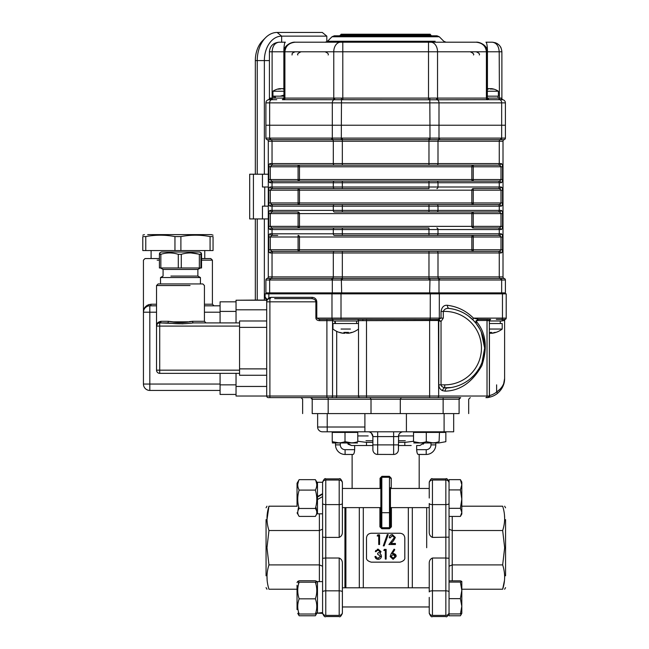 <?xml version="1.0" encoding="UTF-8"?>
<svg xmlns="http://www.w3.org/2000/svg" width="649" height="649" viewBox="0 0 649 649"><rect width="100%" height="100%" fill="white"/><g stroke="black" fill="none" stroke-linecap="round" stroke-linejoin="round"><path stroke-width="0.97" d="M344.935 587.807L344.935 507.615L344.935 587.807M381.928 476.317L380.866 478.24L380.063 478.24L381.928 476.317L389.376 476.317L391.242 478.24L389.481 477.275L389.376 476.317M390.447 487.659L390.447 526.453L391.404 526.834L389.481 528.724L390.438 526.469M380.866 526.453L380.866 478.24A0.957 0.957 0 0 1 381.823 477.275L381.823 528.724L379.908 526.834L380.866 526.453L381.823 527.702L389.481 527.702L389.481 512.71A0.957 0.681 0 0 0 390.447 512.037M380.866 512.037A0.957 0.681 0 0 0 381.823 512.71L389.481 512.71L389.481 477.275A0.957 0.957 0 0 1 390.447 478.24L390.438 478.151M423.262 444.192L424.227 442.967L419.798 445.522M348.042 444.192L351.555 445.522L347.085 442.967M317.637 413.591L317.637 427.001A4.786 4.786 0 0 0 322.423 431.796L327.218 431.796L322.423 431.796A4.786 4.786 0 0 1 317.637 427.001L364.892 427.001L364.892 431.796L327.218 431.796L327.218 413.591M439.073 432.039A4.786 4.786 0 0 1 440.582 431.796A4.786 4.786 0 0 0 439.073 432.039A4.786 4.786 0 0 1 440.582 431.796M417.08 452.726L416.658 449.676L426.206 449.676A4.786 4.786 0 0 0 431.001 444.889L435.787 444.889L435.787 442.967L435.787 444.889A9.581 9.581 0 0 1 426.206 454.462L418.005 454.397M419.741 445.522L416.658 445.522L416.658 449.676C416.861 452.596 417.388 454.195 418.216 454.462L426.206 454.462L426.206 449.676M417.875 454.284L417.542 453.829M417.485 453.732L417.12 452.848M332.231 432.039A4.786 4.786 0 0 0 330.73 431.796A4.786 4.786 0 0 1 332.231 432.039A4.786 4.786 0 0 0 330.73 431.796M335.517 442.967L335.517 444.889L335.517 442.967M354.484 451.639L354.184 452.84M353.575 454.122L353.088 454.462C353.924 454.195 354.443 452.596 354.654 449.676L354.654 445.522L372.883 445.522M345.098 449.676L345.098 454.462L353.088 454.462L345.098 454.462A9.581 9.581 0 0 1 335.517 444.889L340.303 444.889A4.786 4.786 0 0 0 345.098 449.676L354.654 449.676M369.849 432.129L371.398 433.118M371.423 433.143L372.883 436.582A4.786 4.786 0 0 0 368.088 431.796M372.883 444.889L372.883 436.582L377.669 436.582L377.669 431.796L393.635 431.796L393.635 436.582L377.669 436.582L377.669 454.462A4.786 4.786 0 0 1 372.883 449.676L372.883 444.889L398.429 444.889L398.429 449.676A4.786 4.786 0 0 1 393.635 454.462L394.462 454.397M376.85 454.397L393.635 454.462L393.635 436.582L398.429 436.582A4.786 4.786 0 0 1 403.216 431.796M373.264 451.55L373.678 452.329M375.852 454.105L376.371 454.284M398.632 435.203L398.429 449.676M398.811 434.7L399.484 433.589M399.906 433.118L401.463 432.129M394.941 454.284L395.452 454.105M397.626 452.329L398.048 451.542M391.055 556.298L393.148 558.164L395.233 556.298M393.067 554.538L391.063 556.453L393.148 558.343L395.241 556.453L393.075 554.546M394.121 549.135L391.258 553.605L394.138 549.176L394.795 549.695L392.247 553.621L393.253 553.532L396.085 556.518M391.266 553.605L390.211 556.639L393.099 559.333L396.085 556.582M394.795 549.695L394.13 549.168M391.282 553.516L390.179 556.412M396.093 556.242C396.32 554.968 395.371 554.027 393.253 553.435L392.256 553.524M386.147 549.387L386.147 559.089L385.287 559.089L385.287 550.417L383.81 550.417L384.378 549.419L386.147 549.387L384.37 549.419M384.37 549.387L383.81 550.417M385.287 550.368L383.81 550.368M386.147 558.886L385.287 558.886M376.574 557.84L378.18 558.156L376.574 557.832L375.828 556.509L374.968 556.509C375.309 558.302 376.371 559.243 378.164 559.333C380.136 559.219 381.247 558.189 381.474 556.242L380.906 554.522L379.868 553.694L380.987 551.699L378.189 549.168L375.333 551.666L378.197 550.165L380.127 551.699L377.669 553.289L380.127 551.626M378.132 558.351L380.614 556.323L377.669 554.278L377.669 553.191M381.474 556.298L380.906 554.522M375.333 551.666L376.193 551.601M378.18 558.164L380.614 556.169M376.574 557.661L375.836 556.355M375.828 556.509L374.968 556.509M380.906 554.408L379.868 553.597M381.012 551.626L378.189 549.159M378.189 549.135L377.239 549.314M375.868 550.368L375.357 551.601M388.905 544.462L395.419 544.519L395.419 543.464L390.958 543.464L393.359 540.877L395.298 537.421L392.402 534.589C390.471 534.76 389.432 535.814 389.278 537.77L390.154 537.94L392.353 535.563L394.438 537.502L388.97 544.462M389.295 537.494L390.138 537.77L392.353 535.563M392.353 535.782L394.446 537.583M395.419 544.519L388.905 544.519M393.359 540.877L390.958 543.538L395.419 543.538M395.298 537.599L393.359 540.998M387.266 534.589L388.167 534.589M384.151 545.833L388.151 534.817L384.151 545.833L383.275 545.874L387.283 534.598M387.266 534.825L388.167 534.825M384.167 545.874L383.259 545.874M377.239 535.806L377.807 534.833L379.576 534.833L379.576 544.462L378.716 544.462L378.716 535.806L377.361 535.806M377.799 535.06L379.576 535.06M378.716 536.017L377.239 536.017M379.576 544.519L378.716 544.519M404.798 557.629L404.798 537.664M404.814 538.013C404.53 535.109 402.932 533.527 400.019 533.259L371.285 533.259C368.372 533.527 366.774 535.109 366.49 538.013L366.507 537.664M366.507 557.629L366.49 538.013M404.814 557.507L404.814 537.964M404.806 557.41C405.179 559.568 403.581 561.158 400.019 562.164L371.285 562.164C367.723 561.158 366.125 559.568 366.507 557.41L366.498 557.507M366.49 557.41L366.49 537.972M390.447 478.24A0.957 0.957 0 0 0 389.481 477.275L381.823 477.275A0.957 0.957 0 0 0 380.866 478.24L380.866 478.159M364.892 431.796L453.675 431.796L453.675 413.591L453.675 427.001M353.088 454.462L352.123 454.462L352.123 488.454L342.38 488.454L380.866 488.454M351.563 445.522L360.106 445.522M390.447 488.454L429.24 488.454L419.181 488.454L419.181 454.462L418.216 454.462M398.429 445.522L411.198 445.522M426.685 547.715L426.685 507.615L426.685 547.715M359.311 587.807L359.311 507.615M363.302 587.807L363.302 507.615M412.318 587.807L412.318 507.615M408.326 587.807L408.326 507.615M364.892 413.591L364.892 427.001M406.412 413.591L406.412 431.796M266.058 575.817L266.058 519.614M267.007 519.614L268.962 506.196C266.341 506.196 266.341 506.196 268.962 506.196C266.341 506.196 266.341 506.196 268.962 506.196C266.341 514.259 266.341 522.364 268.962 530.517L266.982 547.715L268.962 564.906C266.341 572.97 266.341 581.074 268.962 589.227L268.897 589.041M319.389 581.618L319.389 530.517L322.585 529.195L322.585 537.145L325.774 537.404L325.774 558.018L322.585 558.278L322.585 566.228L319.389 564.906L268.962 564.906M317.475 513.813L322.585 513.813L322.585 519.614M322.585 613.102L320.071 613.167L322.585 613.354L322.585 482.069C323.965 479.116 325.027 478.053 325.774 478.873L325.774 537.404L339.192 537.404C341.439 536.39 342.502 534.508 342.38 531.766L342.38 483.034A3.196 3.002 180 0 0 339.192 480.033L325.774 480.033A3.196 3.002 180 0 0 322.585 483.034A3.196 3.002 180 0 1 325.774 480.033L325.774 478.873C325.027 478.053 323.965 479.116 322.585 482.069M342.38 563.665C342.518 560.923 341.447 559.04 339.192 558.018L325.774 558.018L325.774 615.398A3.196 3.002 180 0 1 322.585 612.396A3.196 3.002 180 0 0 325.774 615.398L339.192 615.398A3.196 3.002 180 0 0 342.38 612.396L342.38 563.665M342.38 608.567L342.38 612.396M429.24 587.807L342.38 587.807L342.38 586.209L342.38 597.388M342.38 586.209L342.38 572.304M315.787 612.713L316.753 613.402L315.357 614.027C317.239 608.973 317.239 603.903 315.357 598.824C317.247 593.356 317.247 587.807 315.357 582.185L316.753 581.374L317.475 582.624L317.475 581.618L317.475 613.167L322.585 613.354C323.908 616.282 324.971 617.345 325.774 616.55C324.971 617.345 323.908 616.282 322.585 613.354M342.38 498.034L342.38 509.214M297.039 589.227L268.962 589.227C266.341 589.227 266.341 589.227 268.962 589.227C266.341 589.227 266.341 589.227 268.962 589.227M319.389 513.813L319.389 530.517L268.962 530.517M297.039 506.196L268.962 506.196M267.145 580.49L267.007 575.817M505.563 519.614L505.563 575.817M429.24 498.034L429.24 483.034A3.196 3.002 0 0 1 432.437 480.033L432.437 504.589A3.196 1.095 180 0 1 429.24 503.494L429.24 531.766C429.111 534.508 430.173 536.39 432.437 537.404L449.043 537.145L449.043 566.228L452.231 564.906L502.667 564.906L504.646 547.715L502.667 530.517C505.287 522.453 505.287 514.349 502.667 506.196C505.287 506.196 505.287 506.196 502.667 506.196C505.287 506.196 505.287 506.196 502.667 506.196L502.724 506.39M504.476 514.933L504.646 518.356M449.043 529.195L452.231 530.517L502.667 530.517M449.043 547.715L449.043 558.278L445.847 558.018L445.847 478.873C446.626 478.062 447.688 479.124 449.043 482.069L449.043 537.145M449.043 558.278L449.043 591.929A3.196 1.095 0 0 0 445.847 590.833L445.847 558.018L432.437 558.018C430.19 559.032 429.119 560.914 429.24 563.665L429.24 591.929A3.196 1.095 180 0 1 432.437 590.833L432.437 615.398A3.196 3.002 -0 0 1 429.24 612.396L429.24 597.388L429.24 612.396M449.043 578.997L449.043 575.817M429.24 483.034L429.24 486.855M429.24 509.214L429.24 523.126M504.622 575.817L504.646 577.066M504.476 580.49L502.667 589.227C505.287 581.163 505.287 573.059 502.667 564.906M461.812 506.196L502.667 506.196M461.812 589.227L502.667 589.227C505.287 589.227 505.287 589.227 502.667 589.227C505.287 589.227 505.287 589.227 502.667 589.227M398.429 442.334L405.292 442.334L404.814 442.334L404.814 445.522M366.012 440.736L372.883 440.736M398.429 440.736L405.292 440.736M368.186 435.941L357.786 435.941L368.186 435.941M398.47 435.941L413.527 435.941L398.47 435.941M366.49 445.522L366.49 442.334L366.012 442.334L372.883 442.334M460.392 508.321L461.812 499.122L460.392 489.922L461.812 484.779L461.812 512.377L460.392 508.321L449.043 508.321L449.043 479.643L460.392 479.643L461.812 482.069L461.812 484.779L460.392 479.643L461.812 483.7L461.788 482.02M316.769 482.037L315.787 480.341L316.753 484.17M297.039 506.39L297.039 483.27L297.761 482.02M297.761 511.939L298.386 507.721M317.475 512.807L315.357 516.417C317.247 513.805 317.247 511.152 315.357 508.467L299.157 508.467C297.266 511.079 297.266 513.732 299.157 516.417L297.039 512.807M316.12 507.721L316.753 511.907M297.039 489.679L297.039 483.27L299.157 479.652C297.274 483.14 297.274 486.62 299.157 490.084C297.266 496.128 297.266 502.253 299.157 508.467M317.475 482.329L317.475 513.74M315.357 516.417L299.157 516.417M315.357 508.467C317.247 502.423 317.247 496.298 315.357 490.084L299.157 490.084M315.357 490.084C317.239 486.62 317.239 483.14 315.357 479.652L299.157 479.652M297.761 484.138L298.727 480.341M315.357 479.652L315.787 480.341M297.039 585.211L297.039 609.565M316.753 581.374L315.357 580.758L299.157 580.758L297.761 581.374L299.157 582.185C297.266 587.653 297.266 593.202 299.157 598.824C297.274 603.903 297.274 608.973 299.157 614.027L297.761 613.402L298.727 612.713M298.386 583.281L298.727 582.064M315.787 582.064L316.12 583.281M317.475 595.936L317.475 612.161L316.753 613.402M315.357 614.027L299.157 614.027M315.357 598.824L299.157 598.824M315.357 582.185L299.157 582.185M316.753 613.41L315.357 615.771L299.157 615.771L298.061 613.646M315.787 615.09L316.461 613.638M322.585 513.813L322.585 496.582L317.475 499.552M317.475 497.053L322.585 494.157M317.475 496.582L322.585 493.67L322.585 482.264L320.079 482.264M320.071 613.167L317.548 613.094M317.475 613.167L322.585 612.551L322.585 581.618L317.475 581.618M461.812 512.377L461.812 514L461.812 512.377L460.392 516.434L461.812 514M449.043 516.434L460.392 516.434M449.043 489.922L460.392 489.922M461.812 613.321L460.392 613.946L461.812 606.296L460.392 598.646L461.812 590.363L460.392 582.088L461.812 581.423L461.812 613.354L460.766 615.171L461.48 613.613M449.043 580.831L460.392 580.831L461.812 581.423M460.392 582.088L449.043 582.088L449.043 613.946L460.392 613.946M449.043 598.646L460.392 598.646M449.043 613.946L449.043 615.787L460.392 615.787L460.766 615.171M332.231 431.796L332.231 432.429L357.786 432.429L357.786 441.685C357.786 443.178 357.786 443.178 357.786 441.685C357.786 443.178 357.786 443.178 357.786 441.685C353.535 443.178 349.276 443.178 345.008 441.685L351.393 442.821M351.393 432.429L338.624 432.429M345.008 432.429L345.008 441.685C340.766 443.178 336.507 443.178 332.231 441.685C332.231 443.178 332.231 443.178 332.231 441.685C332.231 443.178 332.231 443.178 332.231 441.685L332.231 432.429M332.231 441.685L338.624 442.821M332.491 442.967L357.526 442.967L332.231 442.821M413.527 431.796L413.527 432.429L445.847 432.429L445.847 441.685C445.847 443.178 445.847 443.178 445.847 441.685C445.847 443.178 445.847 443.178 445.847 441.685L438.813 442.967L413.778 442.967L438.813 442.967M432.688 432.429L419.911 432.429M439.462 432.429L439.073 441.685C439.073 443.178 439.073 443.178 439.073 441.685C439.073 443.178 439.073 443.178 439.073 441.685C434.83 443.178 430.571 443.178 426.296 441.685C422.053 443.178 417.794 443.178 413.527 441.685C413.527 443.178 413.527 443.178 413.527 441.685C413.527 443.178 413.527 443.178 413.527 441.685L413.527 432.429M413.527 441.685L419.911 442.821M426.296 432.429L426.296 441.685L432.688 442.821M236.041 394.43L220.076 394.43L220.076 384.849L236.041 384.849L236.041 396.028L358.508 396.028A1.598 1.598 0 0 0 360.106 397.626L268.297 397.626A1.598 1.598 0 0 1 266.698 396.028L266.698 299.911L265.903 298.727L266.877 299.895M257.239 218.924L257.239 300.081L266.877 300.081L266.698 301.826L266.877 300.081L268.848 297.802L270.795 297.356L312.323 297.356C315.016 297.64 316.509 299.124 316.793 301.826L316.793 318.107L319.503 319.389L319.503 320.663C317.32 320.501 316.12 319.649 315.885 318.107L315.885 301.826C315.641 299.911 314.157 298.848 311.415 298.629A1.274 0.9 90 0 0 312.323 297.356M266.69 298.994L266.35 298.426M266.479 299.189L265.903 298.727A1.274 1.274 0 0 1 265.1 297.542C265.352 297.104 265.944 297.891 266.877 299.911L266.877 300.081M268.288 299.067L268.499 298.954A1.274 0.852 64.1 0 0 268.848 297.802L268.848 293.843L506.204 293.843L506.204 318.107A1.274 1.274 0 0 1 504.922 319.389L501.288 319.389M266.747 301.274L266.698 301.826L266.747 301.274M269.449 298.662L269.895 298.629A1.274 0.9 90 0 0 270.795 297.356M459.419 397.626L360.106 397.626A1.598 1.598 0 0 1 358.508 396.028L358.508 320.663A1.274 1.274 0 0 0 357.234 319.389A1.274 1.274 0 0 1 358.508 320.663L358.159 320.663M437.945 320.492L362.953 320.663A1.274 0.568 90 0 0 362.393 319.389L438.935 319.511A1.274 0.868 -76.2 0 0 438.432 320.541L437.945 320.492A1.274 0.827 88.7 0 1 438.456 319.3L441.036 321.531L438.781 320.703A1.274 0.819 123.6 0 1 439.332 319.868M315.885 318.107L439.324 318.107A1.274 0.9 90 0 1 438.838 319.243L441.036 318.107L443.299 318.107L441.036 321.531L441.036 384.849C441.158 386.171 442.383 387.137 444.727 387.745L451.071 387.534M439.324 293.843L439.324 318.107L441.036 318.107L441.036 311.431L443.299 311.431L443.299 318.107M441.036 311.431C441.872 306.993 444.005 304.949 447.421 305.306A3.196 2.247 -83.4 0 0 449.319 308.478C446.423 308.032 444.419 309.013 443.299 311.431A36.725 36.725 0 0 1 481.444 347.41A36.725 36.725 0 0 1 444.727 384.849L438.781 384.849L438.781 320.703A1.898 1.339 90 0 0 438.667 320.638A1.274 0.852 117.1 0 1 439.203 319.73M447.421 305.306C457.561 306.588 466.225 310.855 473.413 318.107A3.196 1.825 -44.1 0 0 473.381 320.33L468.44 316.014M465.544 314.067L463.994 313.167M462.372 312.323L460.904 311.634M459.338 310.976L458.819 310.782M457.691 310.376L456.839 310.092M455.963 309.824L455.241 309.622M454.495 309.427L452.897 309.054M479.765 329.002L476.147 323.502L475.912 320.914L478.37 319.292A1.274 0.9 -90 0 0 477.802 320.476L476.163 321.231A1.274 0.487 24.3 0 1 475.912 320.914M447.226 387.964A39.914 39.914 0 0 0 449.319 308.478A39.914 39.914 0 0 1 447.226 387.964A3.196 2.255 -93.6 0 0 445.165 391.152C460.1 390.771 472.342 382.253 481.882 365.598C487.821 347.337 485.914 332.548 476.163 321.231L476.147 323.502L473.381 320.33M496.307 319.389L501.555 319.389A1.274 0.9 90 0 0 502.464 318.107L473.413 318.107L478.37 319.292L490.149 319.389A1.274 1.209 90 0 0 488.94 320.663L487.026 320.476A1.274 0.9 90 0 1 487.586 319.292M452.718 387.234L453.473 387.072M456.109 386.39L457.529 385.936M457.918 385.806L459.622 385.165M460.433 384.825L461.212 384.484M462.129 384.054L463.029 383.608M464.23 382.959L464.741 382.667M466.371 381.669L467.905 380.63M469.519 379.414L470.744 378.408M471.044 378.14L473.827 375.455M476.407 372.421L478.621 369.224M482.045 362.304L484.649 348.124L481.25 332.012M444.727 384.849L444.727 387.745A3.196 2.142 -65 0 0 442.472 390.641C440.127 389.424 438.894 387.494 438.781 384.849M358.508 396.028L438.667 396.028L438.432 320.541M362.393 319.389L319.503 319.389M311.415 298.629L274.681 298.629M316.793 301.826L269.895 301.826L269.895 298.629A3.196 3.196 0 0 0 266.698 301.826L266.698 300.227L236.041 300.227L257.507 300.081M505.401 319.292A1.274 1.274 0 0 0 505.336 319.324A1.274 1.274 0 0 1 505.401 319.292A1.274 1.274 0 0 0 504.606 320.476L503.778 320.663A1.274 1.144 90 0 1 504.922 319.389A1.274 1.274 0 0 0 506.204 318.107L502.464 318.107L502.464 293.843L500.866 293.843L500.866 292.886L501.661 292.886L501.661 280.019A55.214 39.045 90 0 0 500.963 280.003A1.598 1.128 -90 0 0 500.111 278.462L504.184 278.462A1.598 1.598 0 0 1 505.401 280.003L501.661 280.019A1.598 1.128 -88.5 0 0 500.825 278.462M266.698 396.028A1.598 1.598 0 0 0 268.297 397.626L269.895 397.626L269.895 301.826L266.698 301.826M485.89 397.626L487.764 397.626L485.89 397.626A1.598 1.128 90 0 0 487.026 396.028L489.362 396.028L487.026 396.028L487.026 320.476L477.802 320.476M265.903 298.727A1.274 1.274 0 0 1 265.1 297.542L265.1 293.843L332.637 293.843L332.637 292.886L270.438 292.886L270.438 293.843M504.606 320.476L504.606 378.464C504.646 384.103 502.326 389.035 497.637 393.245A19.162 19.162 0 0 1 489.8 397.123L487.764 397.626L489.362 396.028L489.362 320.663L488.94 320.663M500.111 389.116L496.623 392.012C501.912 388.313 504.573 383.794 504.606 378.464L503.762 383.283M489.435 333.091L489.435 395.566A17.564 17.564 0 0 0 496.623 392.012L497.637 393.245M489.435 395.566L489.8 397.123M502.651 385.709L501.855 386.974M499.381 391.615L499.892 391.047M500.785 389.952L501.353 389.14M501.977 388.151L502.431 387.339M502.951 386.252L503.267 385.506M503.632 384.492L503.924 383.518M504.192 382.431L504.606 378.464M459.419 399.224L328.175 399.224L328.175 397.626L335.574 397.626A1.598 1.128 90 0 0 336.701 396.028L336.701 331.371M360.106 397.626L362.58 397.626M429.638 319.292L429.638 397.626L443.137 397.626L443.137 413.591L312.21 413.591L312.21 399.224L310.611 397.626A1.598 1.598 0 0 1 312.21 399.224A1.598 1.598 0 0 0 310.611 397.626M371.017 413.591L371.017 399.224L370.011 397.626M400.287 413.591L400.287 399.224L401.301 397.626M460.701 397.626L459.103 399.224A1.598 1.598 0 0 1 460.701 397.626A1.598 1.598 0 0 0 459.419 398.267L459.419 398.283M459.103 399.224L459.103 413.591L443.137 413.591M496.623 384.849L496.623 392.012M456.474 386.277L457.326 386.001M504.606 292.886L504.606 293.843L504.606 292.886M500.963 280.003L439.697 280.003A55.214 39.045 90 0 0 439 280.019L429.963 280.019A55.214 55.214 0 0 0 428.973 280.003L342.331 280.003A55.214 55.214 0 0 0 341.342 280.019L332.312 280.019A55.214 39.045 -90 0 0 331.607 280.003L270.341 280.003A55.214 39.045 -90 0 0 269.643 280.019L269.643 292.886L270.438 292.886M266.698 293.843L266.698 292.886M331.607 280.003A1.598 1.128 -90 0 1 332.458 278.462L341.317 278.462L341.674 293.843L341.009 293.843L341.009 319.389M430.238 320.484L430.295 293.843L429.638 293.843L429.995 278.462L500.111 278.462A1.598 1.128 90 0 1 499.268 276.912L503.007 276.912A1.598 1.598 0 0 0 504.208 278.462A1.598 1.598 0 0 1 505.401 280.003L505.401 292.886L332.312 292.886L332.312 280.019A1.598 1.128 -88.5 0 1 333.188 278.462M500.866 293.843L438.667 293.843L438.667 292.886L500.866 292.886M332.312 292.886L265.903 292.886L265.903 280.019A1.598 1.598 0 0 1 267.096 278.462L270.487 278.462A1.598 1.128 -91.5 0 0 269.643 280.019L265.903 280.019A1.598 1.598 0 0 1 267.096 278.462A1.598 1.598 0 0 0 268.297 276.912L268.297 141.198A1.598 1.598 0 0 0 267.096 139.649A1.598 1.598 0 0 1 265.903 138.107L265.903 125.233L505.401 125.233L505.401 138.099A1.598 1.598 0 0 1 504.208 139.649A1.598 1.598 0 0 0 503.007 141.198L499.268 141.198A1.598 1.128 90 0 1 500.111 139.649L267.096 139.649A1.598 1.598 0 0 1 265.903 138.107L269.643 138.099A55.214 39.045 -90 0 0 270.341 138.107L331.607 138.107A55.214 39.045 -90 0 0 332.312 138.099L341.342 138.099A55.214 55.214 -179.5 0 0 342.331 138.107L428.973 138.107A55.214 55.214 0 0 0 429.963 138.099L439 138.099A55.214 39.045 90 0 0 439.697 138.107L500.963 138.107A55.214 39.045 90 0 0 501.661 138.099L505.401 138.099A1.598 1.598 0 0 1 504.208 139.649L500.111 139.649A1.598 1.128 -90 0 0 500.963 138.107M270.341 280.003A1.598 1.128 -90 0 1 271.193 278.462A1.598 1.128 90 0 0 272.036 276.912L268.297 276.912A1.598 1.598 0 0 1 267.096 278.462A1.598 1.598 0 0 0 265.903 280.003L266.106 280.043M341.317 278.462L429.995 278.462M505.198 280.043L505.401 280.019A1.598 1.598 0 0 0 504.208 278.462L504.208 278.462A1.598 1.598 0 0 1 505.401 280.019M268.297 141.198A1.598 1.598 0 0 0 267.096 139.649A1.598 1.598 0 0 1 265.903 138.107A1.598 1.598 180 0 0 267.12 139.649A1.598 1.598 0 0 1 268.297 141.198L272.036 141.198A1.598 1.128 90 0 0 271.193 139.649A1.598 1.128 -90 0 1 270.341 138.107M502.115 187.748L500.882 186.993A1.598 1.33 90 0 1 499.552 188.583L473.226 188.583A1.598 1.387 -90 0 0 471.831 190.181L299.473 190.181A1.598 1.387 -90 0 0 298.086 188.583L342.331 188.583L271.753 188.583L270.3 190.181L270.3 202.959L271.753 204.557L273.164 204.557A1.598 1.128 90 0 0 272.036 206.147L270.422 206.147C269.319 206.147 268.767 205.084 268.759 202.959L268.759 190.181C268.767 188.056 269.319 186.993 270.422 186.993L342.331 186.993L342.331 181.144L499.552 181.144A1.598 1.33 90 0 1 500.882 182.742L270.422 182.742C269.319 182.742 268.767 181.679 268.759 179.546L268.759 166.777C268.767 164.651 269.319 163.589 270.422 163.58L272.036 163.58A1.598 1.128 90 0 0 273.164 165.179L271.753 165.179L270.3 166.777L270.3 179.546L271.753 181.144L342.331 181.144L277.715 181.144M502.115 181.988L502.545 179.546C502.545 181.671 501.985 182.742 500.882 182.742M493.589 181.144L499.552 181.144L501.004 179.546L501.004 166.777L499.552 165.179L273.164 165.179M502.115 164.335L500.882 163.58A1.598 1.33 90 0 1 499.552 165.179L501.004 166.777L473.226 166.777L473.226 179.546L502.545 179.546L502.545 166.777L501.004 166.777M298.086 165.179L298.086 166.777L299.473 166.777L299.473 179.546L471.831 179.546A1.598 1.387 -90 0 0 473.226 181.144L473.226 179.546L471.831 179.546L471.831 166.777L473.226 166.777L473.226 165.179A1.598 1.387 -90 0 0 471.831 166.777L299.473 166.777A1.598 1.387 -90 0 0 298.086 165.179L498.14 165.179A1.598 1.128 90 0 0 499.268 163.58L499.268 141.198L272.036 141.198L272.036 163.58L500.882 163.58C501.985 163.58 502.537 164.643 502.545 166.777M269.197 181.988L270.422 182.742A1.598 1.33 -90 0 1 271.753 181.144L270.3 179.546L298.086 179.546L298.086 181.144A1.598 1.387 -90 0 0 299.473 179.546L298.086 179.546L298.086 166.777L268.759 166.777L269.197 164.335M277.715 165.179L271.753 165.179A1.598 1.33 -90 0 1 270.422 163.58M273.164 204.557L499.552 204.557A1.598 1.33 90 0 1 500.882 206.147L272.036 206.147L272.036 210.398L500.882 210.398C501.985 210.398 502.537 211.46 502.545 213.594L502.545 226.363C502.545 228.489 501.985 229.551 500.882 229.559L499.268 229.559A1.598 1.128 -90 0 0 498.14 227.961L499.552 227.961L501.004 226.363L501.004 213.594L499.552 211.996L428.973 211.996L473.226 211.996A1.598 1.387 90 0 0 471.831 213.594L299.473 213.594A1.598 1.387 90 0 0 298.086 211.996L271.753 211.996A1.598 1.33 -90 0 1 270.422 210.398L272.036 210.398A1.598 1.128 -90 0 0 273.164 211.996M502.115 205.392L502.545 202.959C502.545 205.084 501.985 206.147 500.882 206.147M493.589 204.557L499.552 204.557L501.004 202.959L501.004 190.181L499.552 188.583L501.004 190.181L473.226 190.181L473.226 202.959L502.545 202.959L502.545 190.181L501.004 190.181M428.973 181.144L428.973 188.583L342.331 188.583L342.331 186.993L500.882 186.993C501.985 186.993 502.537 188.056 502.545 190.181M499.552 204.557L473.226 204.557L473.226 202.959L471.831 202.959A1.598 1.387 -90 0 0 473.226 204.557M428.973 204.557L428.973 211.996L342.331 211.996L342.331 204.557L298.086 204.557A1.598 1.387 -90 0 0 299.473 202.959L471.831 202.959L471.831 190.181L473.226 190.181L473.226 188.583M270.422 206.147A1.598 1.33 -90 0 1 271.753 204.557M271.753 188.583A1.598 1.33 -90 0 1 270.422 186.993M269.197 211.152L268.759 213.594C268.767 211.469 269.319 210.398 270.422 210.398M277.715 211.996L271.753 211.996L270.3 213.594L270.3 226.363L271.753 227.961L342.331 227.961L271.753 227.961L270.3 226.363L298.086 226.363L298.086 213.594L268.759 213.594L268.759 226.363L270.3 226.363M269.197 228.805L270.422 229.559A1.598 1.33 -90 0 1 271.753 227.961L273.164 227.961A1.598 1.128 -90 0 0 272.036 229.559L270.422 229.559C269.319 229.559 268.767 228.497 268.759 226.363M342.331 211.996L334.43 211.996A1.598 1.128 -90 0 1 333.302 210.398L333.302 206.147A1.598 1.128 90 0 1 334.43 204.557M298.086 211.996L298.086 213.594L299.473 213.594L299.473 226.363L298.086 226.363L298.086 227.961A1.598 1.387 90 0 0 299.473 226.363L471.831 226.363A1.598 1.387 90 0 0 473.226 227.961L498.14 227.961M342.331 227.961L428.973 227.961L428.973 229.559L342.331 229.559L342.331 227.961M502.115 211.152L500.882 210.398A1.598 1.33 90 0 1 499.552 211.996L501.004 213.594L473.226 213.594L473.226 211.996M493.589 227.961L499.552 227.961A1.598 1.33 90 0 1 500.882 229.559M277.715 235.4L271.753 235.4A1.598 1.33 -90 0 1 270.422 233.802L500.882 233.802C501.985 233.802 502.537 234.873 502.545 236.999L502.545 249.768C502.545 251.893 501.985 252.964 500.882 252.964L499.268 252.964A1.598 1.128 -90 0 0 498.14 251.366L428.973 251.366L498.14 251.366M269.197 234.557L268.759 236.999C268.767 234.873 269.319 233.81 270.422 233.802M271.753 235.4L270.3 236.999L270.3 249.768L271.753 251.366L342.331 251.366L298.086 251.366L298.086 236.999L268.759 236.999L268.759 249.768L471.831 249.768L471.831 236.999L299.473 236.999A1.598 1.387 90 0 0 298.086 235.4L298.086 236.999L299.473 236.999L299.473 249.768A1.598 1.387 90 0 1 298.086 251.366L293.048 251.366M269.197 252.21L270.422 252.964A1.598 1.33 -90 0 1 271.753 251.366L277.715 251.366M270.3 249.768L271.753 251.366L273.164 251.366A1.598 1.128 -90 0 0 272.036 252.964L272.036 276.912L499.268 276.912L499.268 252.964L270.422 252.964C269.319 252.964 268.767 251.901 268.759 249.768M502.115 234.557L500.882 233.802A1.598 1.33 90 0 1 499.552 235.4L501.004 236.999L499.552 235.4L498.14 235.4A1.598 1.128 -90 0 0 499.268 233.802L499.268 229.559L428.973 229.559L428.973 235.4L499.552 235.4L334.43 235.4A1.598 1.128 -90 0 1 333.302 233.802L333.302 229.559A1.598 1.128 -90 0 1 334.43 227.961M342.331 280.003L342.331 251.366L428.973 251.366L428.973 280.003M471.872 251.366L499.552 251.366L501.004 249.768L501.004 236.999L473.226 236.999L473.226 235.4A1.598 1.387 90 0 0 471.831 236.999L473.226 236.999L473.226 249.768L471.831 249.768A1.598 1.387 90 0 0 473.226 251.366L473.226 249.768L502.545 249.768L502.115 252.21M499.552 251.366A1.598 1.33 90 0 1 500.882 252.964M499.552 165.179L493.589 165.179M273.164 188.583A1.598 1.128 90 0 1 272.036 186.993L272.036 182.742A1.598 1.128 90 0 1 273.164 181.144L271.753 181.144M498.14 181.144A1.598 1.128 90 0 1 499.268 182.742L499.268 186.993A1.598 1.128 90 0 1 498.14 188.583L499.552 188.583M502.115 228.805L502.545 226.363L471.831 226.363L471.831 213.594L473.226 213.594L473.226 227.961M498.14 204.557A1.598 1.128 90 0 1 499.268 206.147L499.268 210.398A1.598 1.128 -90 0 1 498.14 211.996L499.552 211.996M499.552 235.4L493.589 235.4M504.184 139.649A1.598 1.598 180 0 0 505.401 138.099A1.598 1.598 0 0 1 504.208 139.649A1.598 1.598 0 0 0 503.007 141.198L503.007 276.912M271.858 99.686L269.092 99.686L271.858 99.686L272.109 98.088L273.245 98.088L273.245 96.174M488.194 99.686L437.304 99.784A3.196 2.255 90 0 1 439 102.875L269.643 102.875L269.643 125.233L265.903 125.233L265.903 102.875A3.196 3.196 0 0 1 269.092 99.686L268.24 99.8A1.598 1.598 0 0 0 268.28 99.792L269.838 99.321M265.903 102.875A3.196 3.196 0 0 1 269.092 99.686L271.899 99.686A3.196 2.255 -90 0 0 269.643 102.875L265.903 102.875A3.196 3.196 0 0 1 269.092 99.686A1.598 1.168 90 0 0 270.268 98.088L272.109 98.088L272.109 51.782L269.416 51.782C269.976 46.03 273.164 42.834 278.997 42.201C273.164 42.834 269.976 46.03 269.416 51.782L269.416 98.259L269.416 51.782M268.24 99.8A1.598 1.598 0 0 0 269.416 98.259A1.598 1.598 0 0 1 268.24 99.8M436.582 98.242A1.598 1.006 91.9 0 0 437.304 99.784L282.372 99.686A1.598 1.598 90 0 0 283.97 98.088L487.342 98.088L486.839 98.088L486.839 51.782L487.342 51.782L486.401 51.782C485.793 46.03 482.329 42.834 476.009 42.201C482.596 42.834 486.206 46.03 486.839 51.782M498.059 96.174L498.059 98.088L499.016 98.088L499.016 99.686L499.446 99.686L494.546 99.686M497.621 99.686L488.932 99.686A1.598 1.598 90 0 1 487.334 98.088M495.812 42.866L492.315 42.201C498.14 42.834 501.328 46.03 501.888 51.782L501.888 98.259L501.036 98.088L501.888 98.259A1.598 1.598 0 0 0 503.064 99.8L503.032 99.792A1.598 1.598 0 0 0 503.064 99.8L502.212 99.686A3.196 3.196 0 0 1 505.401 102.875L505.401 125.233L505.401 102.875L439 102.875L439 125.233L429.963 125.233L429.8 98.242M499.406 99.686L488.932 99.686L487.342 98.088L501.036 98.088A1.598 1.168 -90 0 0 502.212 99.686A3.196 3.196 0 0 1 505.401 102.875A3.196 3.196 0 0 0 502.212 99.686L499.406 99.686A3.196 2.255 90 0 1 501.661 102.875L501.661 125.233L505.401 125.233M271.899 99.686L276.758 99.686M501.117 48.018L500.476 46.769M498.821 44.749L496.915 43.386M295.295 42.201C291.734 41.658 283.41 45.633 283.97 51.782L284.465 51.782C285.098 46.03 288.708 42.834 295.295 42.201L342.794 42.201L295.295 42.201C288.975 42.834 285.511 46.03 284.903 51.782L283.864 51.782A9.581 1.501 -90 0 1 285.365 42.201L278.997 42.201C274.803 42.834 272.515 46.03 272.109 51.782L283.864 51.782L283.864 88.629M503.032 99.792L503.04 99.792A1.598 1.598 0 0 1 501.888 98.259L501.888 51.782L499.195 51.782C498.797 46.03 496.501 42.834 492.315 42.201L485.939 42.201A9.581 1.501 90 0 1 487.44 51.782L487.44 88.629M431.958 36.75L439.276 36.75L443.794 41.268L446.05 42.201L428.51 42.201L428.51 51.782L342.794 51.782L342.794 42.201L476.009 42.201C479.579 41.658 487.894 45.633 487.342 51.782L499.195 51.782L499.446 99.686M341.504 98.242L341.342 125.233L332.312 125.233L332.312 102.875A3.196 2.255 -90 0 1 334 99.784A1.598 1.006 88.1 0 0 334.722 98.242M334.284 35.817L437.02 35.817L439.276 36.75L332.028 36.75L334.284 35.817L339.346 35.817M438.116 139.649A1.598 1.128 -88.5 0 0 439 138.099L439 125.233L501.661 125.233L501.661 138.099A1.598 1.128 -91.5 0 1 500.825 139.649M341.317 139.649L341.342 125.233L429.963 125.233L429.995 139.649M270.487 139.649A1.598 1.128 -88.5 0 1 269.643 138.099L269.643 125.233L332.312 125.233L332.312 138.099A1.598 1.128 -91.5 0 0 333.188 139.649M336.158 41.268L327.51 41.268L325.254 42.201M268.297 186.993L264.719 186.993L264.719 206.147L268.297 206.147M264.719 186.993L262.456 186.993L262.456 174.216L268.297 174.216M264.719 206.147L262.456 206.147L262.456 218.924L268.297 218.924M262.456 218.924L249.687 218.924L253.426 218.924L253.426 174.216L249.687 174.216L262.456 174.216M264.143 39.281A24.443 17.288 90 0 0 262.642 40.627L265.652 37.61A28.134 19.892 90 0 1 277.131 32.45L322.293 32.45L326.812 36.133L326.812 41.796M326.812 36.133L281.65 36.133A24.443 17.288 90 0 0 264.362 60.584L255.333 60.584A24.443 17.288 90 0 1 262.642 40.627M265.652 37.61A28.134 19.892 90 0 0 257.239 60.584L257.239 174.216M264.362 300.081L264.362 218.924M264.362 174.216L264.362 60.584L269.416 60.584M257.239 300.081L255.333 300.081L255.333 218.924M255.333 174.216L255.333 60.584M266.698 300.081L258.951 300.081M147.688 234.605L211.452 234.605L213.05 235.181M145.076 307.926L146.609 306.685M144.451 308.754L144.046 309.476M143.964 309.662L143.591 310.814M220.076 390.438L149.822 390.438A6.385 6.385 0 0 1 143.437 384.054L143.437 312.201C143.405 307.837 145.952 305.176 151.063 304.219L156.531 304.219M143.567 310.928L143.437 312.201A6.385 6.385 0 0 1 149.822 305.817A1.598 1.241 90 0 0 151.063 304.219M149.116 304.486L148.645 304.632M147.648 305.062L147.007 305.444M146.398 305.89L145.814 306.409M145.279 307.001L144.857 307.561M144.581 307.991L143.713 310.084M143.68 310.441L143.437 312.201L149.822 312.201L149.822 305.817L156.531 305.817M144.321 308.948L144.63 308.486M236.041 322.902L236.041 300.227M220.076 322.902L220.076 301.826L236.041 301.826L220.076 301.826M266.698 309.808L236.041 309.808L236.041 311.406L220.076 311.406M210.081 250.571L213.05 250.571L213.05 236.577C213.05 234.735 213.05 234.735 213.05 236.577C213.05 234.735 213.05 234.735 213.05 236.577L210.081 236.577C200.354 234.735 190.628 234.735 180.893 236.577L174.954 236.577C165.227 234.735 155.5 234.735 145.765 236.577L142.796 236.577C142.796 234.735 142.796 234.735 142.796 236.577C142.796 234.735 142.796 234.735 142.796 236.577L142.796 250.571L210.081 250.571L210.081 236.577M204.427 305.817L220.076 305.817M220.076 384.849L220.076 373.353M266.698 386.447L236.041 386.447L236.041 373.353M151.103 250.571L151.103 258.553L145.035 258.553L159.419 258.553M201.539 258.553L210.82 258.553L212.41 260.152L201.539 260.152L212.41 260.152L212.41 304.219L204.427 304.219L212.41 304.219L214.008 305.817M145.765 250.571L145.765 236.577M174.954 250.571L174.954 236.577M180.893 250.571L180.893 236.577M204.751 250.571L204.751 258.553M181.282 267.972L181.282 254.311C187.269 252.493 193.288 252.493 199.34 254.311L199.34 267.972L160.838 267.972L160.838 254.311L159.419 254.311C159.63 252.493 159.832 252.493 160.043 254.311C159.832 252.493 159.63 252.493 159.419 254.311L159.419 267.972L201.539 267.972L201.539 254.311C201.328 252.493 201.125 252.493 200.914 254.311C201.125 252.493 201.328 252.493 201.539 254.311M199.34 254.311L200.914 254.311L200.914 267.972M178.288 267.972L178.288 254.311L181.282 254.311M160.838 254.311C166.623 252.493 172.439 252.493 178.288 254.311M200.119 254.311L190.863 252.932M159.711 252.932L161.317 252.007L199.641 252.007L201.247 252.932M156.604 325.4L156.79 324.825L156.604 325.4A3.196 3.196 0 0 1 159.719 322.902L159.07 322.967M158.429 323.178L157.821 323.526L158.429 323.178M156.579 325.36L156.531 326.09C156.506 323.47 157.999 321.872 161.017 321.304L157.163 323.64M239.554 373.353L159.719 373.353A3.196 3.196 0 0 1 156.531 370.165L156.531 326.09A3.196 3.196 0 0 1 159.719 322.902A1.598 1.298 90 0 0 161.017 321.304L168.359 321.304C176.463 322.983 184.543 322.983 192.599 321.304L189.135 321.653M192.599 321.304L204.427 321.304L192.599 321.304A1.598 0.811 90 0 0 193.41 322.902L239.554 322.902L193.41 322.902C184.803 324.038 176.179 324.038 167.547 322.902A1.598 0.811 90 0 0 168.359 321.304L172.796 321.815M193.41 322.902L206.025 322.902L204.427 321.304L204.427 285.536L202.829 283.938L158.129 283.938L160.522 283.938L160.522 277.553L200.436 277.553L200.436 283.938M190.06 285.536L156.531 285.536L156.531 326.09L159.719 326.09L159.719 322.902L183.018 323.835M188.169 321.815L173.08 321.872M266.698 375.268L239.554 375.268L239.554 320.987L266.698 320.987M239.554 370.165L239.554 326.09L159.719 326.09L159.719 370.165L239.554 370.165M159.719 322.902L167.547 322.902M170.898 276.076L197.88 276.076L200.436 277.553L190.06 277.553M170.898 277.553L160.522 277.553L163.077 276.076L163.077 269.449L197.88 269.449L200.436 267.972M190.06 269.449L197.88 269.449L197.88 276.076L190.06 276.076M170.898 269.449L163.077 269.449L160.522 267.972M489.362 333.059A20.711 7.723 90 0 0 489.857 333.253L491.106 333.253A20.711 19.219 -90 0 0 494.863 332.369A20.306 6.563 58.1 0 0 495.909 332.369A20.711 19.219 90 0 1 493.216 333.091A20.711 19.219 90 0 1 492.153 333.253L491.626 333.253A20.711 7.723 90 0 0 492.153 333.042M492.153 333.253L491.626 333.18M491.553 332.41A20.306 16.314 32.9 0 1 490.522 332.369A20.711 7.723 -90 0 1 489.362 333.124M489.362 323.535L502.212 323.535L502.212 329.043L494.124 329.043M489.362 329.043L502.212 329.043A20.76 20.76 0 0 1 493.224 333.091M489.362 320.987L502.212 320.987L502.212 319.389M343.134 333.18L343.897 333.278L343.134 333.253A20.711 20.265 -90 0 1 339.176 332.369A20.306 3.626 -59.5 0 0 339.752 332.369A20.711 20.265 90 0 0 343.71 333.253L344.846 333.253A20.711 4.267 -90 0 0 345.682 332.369A20.306 17.207 19.6 0 0 348.432 332.369A20.711 4.267 90 0 1 347.596 333.253L348.335 333.253A20.711 20.265 90 0 0 352.302 332.369A20.306 3.626 59.5 0 1 351.717 332.369A20.711 20.265 -90 0 1 347.759 333.253M347.58 333.278L347.58 332.41L347.596 333.253L348.335 333.253M346.623 332.41L346.623 333.253A20.711 4.267 90 0 1 345.787 332.369A20.306 17.207 -19.6 0 1 343.897 332.41M332.961 320.987L334.876 320.987L334.876 323.535L332.961 323.535L358.508 323.535L356.593 323.535L356.593 320.987L358.508 320.987L332.961 320.987L332.961 319.389M341.058 329.043L350.419 329.043M335.111 320.987L335.517 323.535M335.111 323.535L334.908 320.987M491.569 88.735A15.941 8.283 90 0 0 491.252 88.653L491.569 88.653A15.941 13.621 90 0 1 493.702 89.156A15.503 6.977 124 0 0 492.713 89.156A15.941 13.621 -90 0 0 490.579 88.653L489.257 88.653A15.941 8.283 90 0 0 487.967 89.156A15.503 11.471 -138 0 0 487.342 89.132M487.626 89.14L487.626 88.653A15.941 8.283 -90 0 0 487.342 88.726M487.764 88.743A15.941 13.621 90 0 1 488.299 88.653L489.614 88.653A15.941 8.283 -90 0 1 490.912 89.156A15.503 11.471 138 0 1 491.115 89.148M492.68 91.241L498.375 91.241L498.375 96.174L487.342 96.174M491.366 88.621A15.965 15.965 0 0 1 498.375 91.241L487.342 91.241M283.97 89.148A15.503 10.814 134.3 0 0 283.71 89.156A15.941 9.435 -90 0 0 282.234 88.653L280.895 88.653A15.941 12.842 90 0 0 278.875 89.156A15.503 7.95 -125.6 0 0 277.748 89.156A15.941 12.842 -90 0 1 279.76 88.653L279.962 88.653A15.941 9.435 -90 0 0 279.76 88.694M283.775 89.156L283.775 88.653A15.941 9.435 90 0 1 283.97 88.694M280.149 89.1A15.941 9.435 90 0 1 281.504 88.653L282.842 88.653A15.941 12.842 -90 0 1 283.775 88.832M275.63 98.088A34.292 23.932 45.7 0 1 274.925 96.174L283.97 96.174L272.929 96.174L272.929 91.241L278.713 91.241M283.97 91.241L272.929 91.241A15.965 15.965 0 0 1 280.043 88.613M274.925 98.088A34.292 23.932 -134.3 0 1 274.324 96.174M284.465 51.782L284.465 98.088L272.288 98.088L272.288 99.686M430.027 34.219L341.106 34.219L430.027 34.219M345.893 507.615L345.893 587.807M380.063 488.454L380.063 478.24M391.242 478.24L391.242 488.454M379.908 526.834L379.908 507.615M391.404 507.615L391.404 526.834M389.481 528.724L381.823 528.724M431.001 444.889L431.001 442.967M340.303 442.967L340.303 444.889M444.094 413.591L444.094 431.796M322.585 503.494A3.196 1.095 0 0 0 325.774 504.589L339.192 504.589A3.196 1.095 -0 0 0 342.38 503.494M322.585 591.929A3.196 1.095 0 0 1 325.774 590.833L339.192 590.833L339.192 558.018M339.192 537.404L339.192 480.033M339.192 615.398L339.192 590.833A3.196 1.095 0 0 1 342.38 591.929M452.231 516.434L452.231 580.831M432.437 478.873C431.715 478.037 430.644 479.1 429.24 482.069C430.644 479.1 431.715 478.037 432.437 478.873L445.847 478.873L445.847 480.033A3.196 3.002 180 0 1 449.043 483.034M432.437 537.404L432.437 504.589L445.847 504.589A3.196 1.095 0 0 0 449.043 503.494M432.437 615.398L445.847 615.398L445.847 590.833L432.437 590.833L432.437 558.018M445.847 615.398A3.196 3.002 180 0 0 449.043 612.396M432.437 480.033L445.847 480.033M332.961 320.663L319.503 320.663M326.901 397.626L326.901 319.389M331.42 397.626A1.598 1.128 90 0 0 332.548 396.028L332.548 320.663A1.274 0.9 90 0 1 332.961 319.592M362.953 320.663L358.508 320.663M366.49 397.626L366.49 319.292M445.165 391.152L442.472 390.641M331.98 293.843L331.98 318.107A1.274 0.9 90 0 0 332.88 319.389M503.778 320.663L502.212 320.663M487.026 396.028L438.667 396.028A1.598 1.128 90 0 1 437.54 397.626M328.175 413.591L328.175 399.224L311.885 399.224M487.026 320.663L489.362 320.663L490.636 319.389M334.43 165.179A1.598 1.128 90 0 1 333.302 163.58L333.302 141.198A1.598 1.128 90 0 0 332.458 139.649A1.598 1.128 -90 0 1 331.607 138.107M342.331 165.179L342.331 138.107M428.973 165.179L428.973 138.107M436.874 165.179A1.598 1.128 90 0 0 438.002 163.58L438.002 141.198A1.598 1.128 90 0 1 438.854 139.649A1.598 1.128 -90 0 0 439.697 138.107M265.903 280.019A1.598 1.598 0 0 1 267.12 278.462A1.598 1.598 0 0 0 268.297 276.912M271.193 278.462L332.458 278.462A1.598 1.128 90 0 0 333.302 276.912L333.302 252.964A1.598 1.128 -90 0 1 334.43 251.366M439 292.886L439 280.019A1.598 1.128 -91.5 0 0 438.116 278.462M439.697 280.003A1.598 1.128 -90 0 0 438.854 278.462A1.598 1.128 90 0 1 438.002 276.912L438.002 252.964A1.598 1.128 -90 0 0 436.874 251.366M436.874 181.144A1.598 1.128 90 0 1 438.002 182.742L438.002 186.993A1.598 1.128 90 0 1 436.874 188.583M334.43 181.144A1.598 1.128 90 0 0 333.302 182.742L333.302 186.993A1.598 1.128 90 0 0 334.43 188.583M270.3 179.546L268.759 179.546M436.874 204.557A1.598 1.128 90 0 1 438.002 206.147L438.002 210.398A1.598 1.128 -90 0 1 436.874 211.996M298.086 188.583L298.086 190.181L299.473 190.181L299.473 202.959L298.086 202.959L298.086 204.557M268.759 202.959L298.086 202.959L298.086 190.181L268.759 190.181M342.331 235.4L342.331 229.559L272.036 229.559L272.036 233.802A1.598 1.128 -90 0 0 273.164 235.4M436.874 235.4A1.598 1.128 -90 0 0 438.002 233.802L438.002 229.559A1.598 1.128 -90 0 0 436.874 227.961M501.004 213.594L502.545 213.594M501.004 236.999L502.545 236.999M284.075 99.8A1.598 1.128 90 0 0 284.903 98.259L284.903 51.782L333.764 51.782A9.581 6.774 90 0 1 340.538 42.201M332.937 99.8A1.598 1.128 90 0 0 333.764 98.259L333.764 51.782L342.794 51.782L342.794 99.8M428.51 99.8L428.51 51.782L437.54 51.782L437.54 98.259A1.598 1.128 90 0 0 438.367 99.8M487.229 99.8A1.598 1.128 90 0 1 486.401 98.259L486.401 51.782L437.54 51.782A9.581 6.774 90 0 0 430.766 42.201M283.97 51.782L283.97 98.088L282.372 99.686M339.346 36.75L332.028 36.75L327.51 41.268L435.146 41.268M277.131 32.45L281.65 36.133L281.65 42.201M156.531 312.201L149.822 312.201L149.822 390.438A6.385 6.385 0 0 1 143.437 384.054L220.076 384.054M220.076 312.201L204.427 312.201M159.419 260.152L157.163 260.152M239.554 368.883L266.698 368.883M266.698 327.372L239.554 327.372M159.719 373.353A3.196 3.196 0 0 1 156.531 370.165L159.719 370.165L159.719 373.353M158.129 283.938L156.531 285.536L170.898 285.536M430.985 35.176L340.149 35.176L430.985 35.176M266.058 507.794L266.982 506.196M339.192 478.873C339.971 478.062 341.033 479.124 342.38 482.069C341.033 479.124 339.971 478.062 339.192 478.873L325.774 478.873L339.192 478.873M339.192 616.55C339.971 617.361 341.033 616.299 342.38 613.354C341.033 616.299 339.971 617.361 339.192 616.55L325.774 616.55M266.058 587.629L266.982 589.227M505.563 507.794L504.646 506.196M445.847 478.873C446.626 478.062 447.688 479.124 449.043 482.069M445.847 616.55C446.626 617.361 447.688 616.299 449.043 613.354C447.688 616.299 446.626 617.361 445.847 616.55L432.437 616.55C431.658 617.361 430.595 616.299 429.24 613.354C430.595 616.299 431.658 617.361 432.437 616.55M505.563 587.629L504.646 589.227M405.292 442.334L413.527 441.263M366.012 442.334L357.786 441.263M297.039 582.624L297.761 581.374M298.727 615.09L297.761 613.41M317.475 482.264L322.585 482.264M342.38 507.615L380.866 507.615M390.447 507.615L429.24 507.615M342.38 606.969L429.24 606.969M357.786 431.796L357.786 432.429M439.073 431.796L439.073 432.429M445.847 431.796L445.847 432.429M505.384 319.3L504.013 319.892M468.683 413.591L468.683 399.224L470.274 397.626M301.031 397.626L302.629 399.224L302.629 413.591M458.145 385.725L459.508 385.206M472.894 53.137L470.274 51.782C473.259 53.226 474.33 54.297 473.47 54.978M280.311 96.174L283.97 95.07L280.303 96.174M272.288 98.583L268.28 99.784M487.342 98.088L487.342 51.782M328.175 54.978C328.759 53.916 327.696 52.853 324.979 51.782M297.834 54.978C297.023 54.2 298.086 53.137 301.031 51.782M291.993 54.978C292.756 53.989 290.509 53.583 295.19 51.782M479.311 54.978C479.96 53.997 478.897 52.934 476.123 51.782M249.687 174.216L249.687 218.924M143.526 311.139L143.745 310.23M143.437 312.201L143.437 260.152L145.035 258.553M144.394 234.605L142.796 235.181M156.531 326.09L157.212 324.119L156.531 326.09M500.298 323.535L500.298 320.987M352.285 332.377A20.76 20.76 0 0 0 358.508 329.043M332.961 323.535L332.961 329.043A20.76 20.76 0 0 0 339.184 332.377M487.764 89.148L487.764 88.613M283.589 89.1L283.589 88.605M341.106 34.219L340.149 35.817M430.198 34.219L431.155 35.817"/></g></svg>

